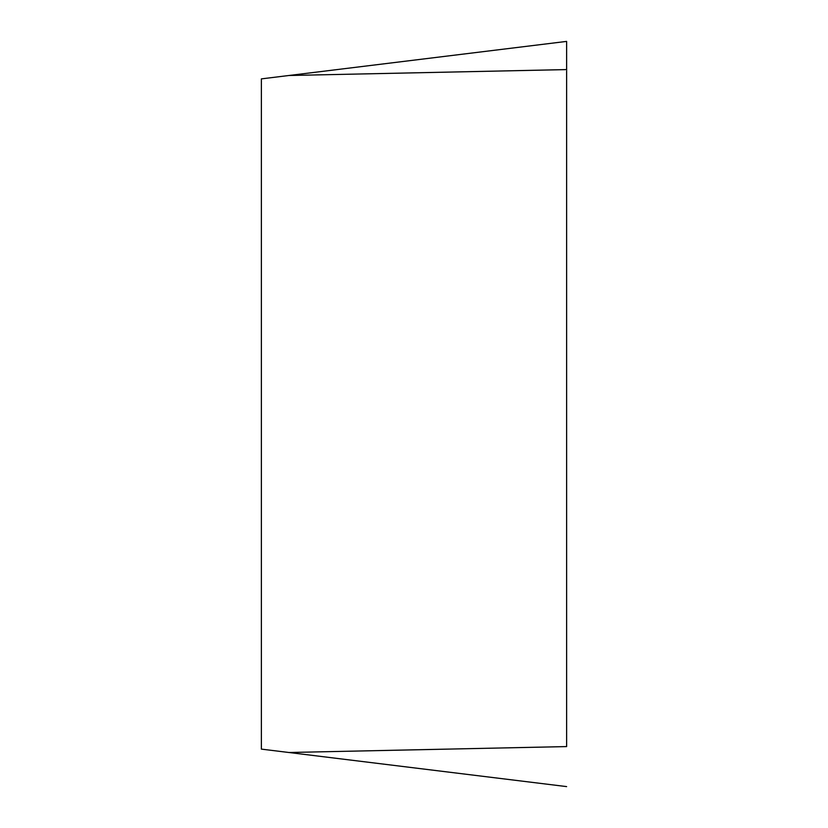 <?xml version="1.0" encoding="UTF-8"?>
<svg xmlns="http://www.w3.org/2000/svg" width="828" height="828" viewBox="0 0 828 828"><rect width="100%" height="100%" fill="white"/><g stroke="black" fill="none" stroke-linecap="round" stroke-linejoin="round"><path stroke-width="1.24" d="M566.621 746.577L566.621 69.583L566.621 746.577L288.858 752.497L566.621 786.6M566.621 41.4L566.621 69.583L566.621 41.4L288.858 75.503L566.621 69.583M288.858 752.497L261.379 749.123L261.379 78.877L288.858 75.503"/></g></svg>
